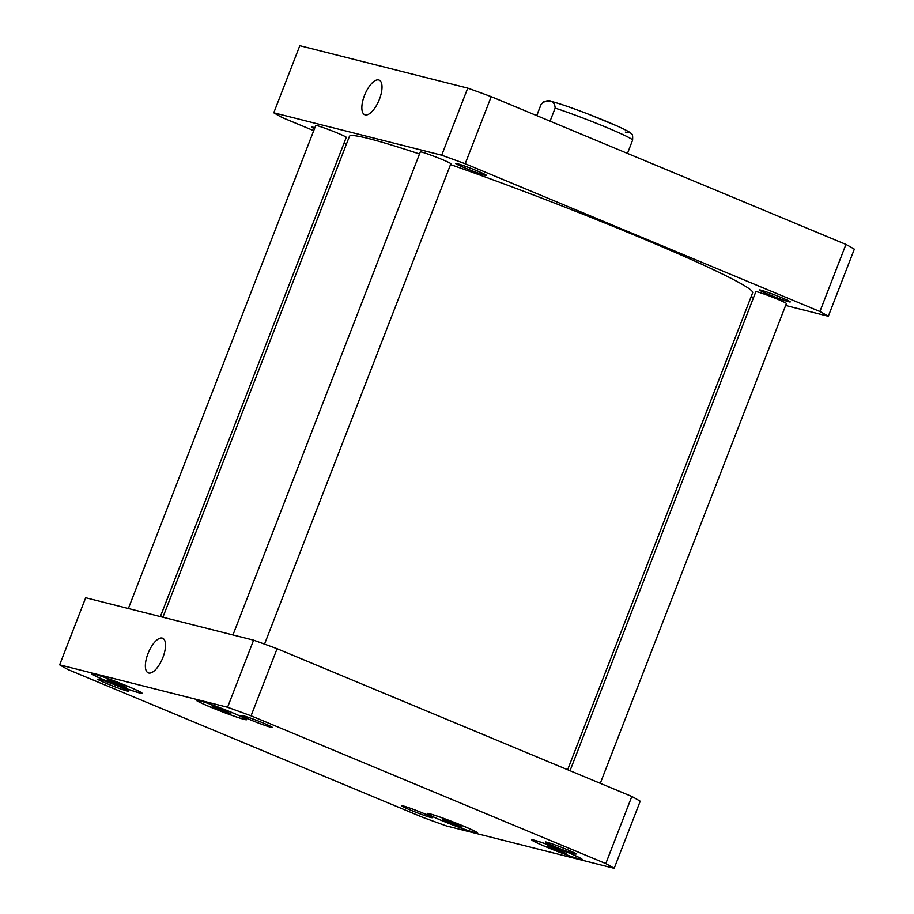 <?xml version="1.0" encoding="UTF-8"?>
<svg xmlns="http://www.w3.org/2000/svg" width="914" height="914" viewBox="0 0 914 914"><rect width="100%" height="100%" fill="white"/><g stroke="black" fill="none" stroke-linecap="round" stroke-linejoin="round"><path stroke-width="1.37" d="M162.921 657.44A18.748 7.643 112.6 0 1 148.239 672.864A18.748 7.643 112.6 0 1 148.388 652.619A18.748 7.643 112.6 0 1 162.658 638.246A18.748 7.643 112.6 0 1 162.921 657.44M379.413 99.295A18.748 7.643 112.6 0 1 364.732 114.718A18.748 7.643 112.6 0 1 364.88 94.462A18.748 7.643 112.6 0 1 379.15 80.101A18.748 7.643 112.6 0 1 379.413 99.295M536.769 115.632L541.077 104.539C546.983 98.095 554.855 100.083 555.152 108.092L550.079 121.174M570.028 770.731L755.832 291.692A16.383 0.903 21.2 0 1 757.295 291.863A16.383 0.903 21.2 0 1 774.615 298.021A16.383 0.903 21.2 0 1 786.383 303.539L600.281 783.332M232.956 634.944L420.303 151.93A16.383 0.903 21.2 0 1 421.765 152.101A16.383 0.903 21.2 0 1 439.086 158.271A16.383 0.903 21.2 0 1 450.842 163.777L264.534 644.119M128.371 608.53L315.718 125.515A16.383 0.903 21.2 0 1 317.192 125.686A16.383 0.903 21.2 0 1 334.501 131.856A16.383 0.903 21.2 0 1 346.269 137.363L160.384 616.619M314.485 128.714A16.555 0.914 21.2 0 1 311.834 127.115A16.555 0.914 21.2 0 1 313.308 127.286A16.555 0.914 21.2 0 1 314.862 127.72M788.782 301.757A16.555 0.914 21.2 0 1 771.29 295.53A16.555 0.914 21.2 0 1 759.397 289.967A16.555 0.914 21.2 0 1 760.882 290.138A16.555 0.914 21.2 0 1 778.374 296.364A16.555 0.914 21.2 0 1 790.267 301.94A16.555 0.914 21.2 0 1 788.782 301.757M485.014 175.237A16.555 0.914 21.2 0 1 467.511 168.999A16.555 0.914 21.2 0 1 455.629 163.435A16.555 0.914 21.2 0 1 457.103 163.606A16.555 0.914 21.2 0 1 474.606 169.833A16.555 0.914 21.2 0 1 486.499 175.408A16.555 0.914 21.2 0 1 485.014 175.237M273.777 112.799L299.803 45.7L467.728 88.11A311.251 17.16 21.2 0 1 491.218 96.656L845.941 244.415A311.251 17.16 21.2 0 1 854.339 249.156L828.312 316.255A311.251 17.16 -158.8 0 0 819.915 311.514L465.192 163.755A311.251 17.16 -158.8 0 0 441.702 155.209L273.777 112.799A311.251 17.16 -158.8 0 0 282.175 117.54L313.719 130.668M751.091 296.742L753.616 297.381M785.629 305.47L828.312 316.255M343.972 143.27L346.36 144.275M567.64 769.725L752.656 292.72A216.241 11.928 -158.8 0 0 653.887 243.273A216.241 11.928 -158.8 0 0 450.533 164.589M419.503 153.986A216.241 11.928 -158.8 0 0 349.445 136.323L162.909 617.258M441.702 155.209L467.728 88.11M465.192 163.755L491.218 96.656M819.915 311.514L845.941 244.415M99.18 679.342A16.555 0.914 21.2 0 1 116.684 685.569A16.555 0.914 21.2 0 1 128.577 691.133A16.555 0.914 21.2 0 1 112.81 686.003A16.555 0.914 21.2 0 1 97.707 679.159A16.555 0.914 21.2 0 1 99.18 679.342M242.975 715.662A16.555 0.914 21.2 0 1 260.479 721.889A16.555 0.914 21.2 0 1 272.372 727.453A16.555 0.914 21.2 0 1 256.606 722.323A16.555 0.914 21.2 0 1 241.502 715.479A16.555 0.914 21.2 0 1 242.975 715.662M546.755 842.182A16.555 0.914 21.2 0 1 564.258 848.421A16.555 0.914 21.2 0 1 576.14 853.984A16.555 0.914 21.2 0 1 560.373 848.855A16.555 0.914 21.2 0 1 545.27 842.011A16.555 0.914 21.2 0 1 546.755 842.182M402.96 805.874A16.555 0.914 21.2 0 1 420.463 812.1A16.555 0.914 21.2 0 1 432.345 817.664A16.555 0.914 21.2 0 1 416.578 812.535A16.555 0.914 21.2 0 1 401.474 805.691A16.555 0.914 21.2 0 1 402.96 805.874M548.274 846.684L547.417 845.679L556.112 848.66L566.543 853.642L548.274 846.684L548.514 846.056M557.837 850.66L558.271 849.552M212.745 706.922L211.877 705.916L220.582 708.898L231.013 713.891L212.745 706.922L212.985 706.294M222.308 710.909L222.742 709.801M108.16 680.507L107.304 679.502L116.009 682.484L126.44 687.477L108.16 680.507L108.412 679.879M117.735 684.495L118.157 683.386M443.701 820.269L442.833 819.264L451.539 822.246L461.97 827.227L443.701 820.269L443.941 819.641M453.264 824.245L453.687 823.137M534.884 840.457A26.209 1.44 -158.8 0 0 532.542 840.183A26.209 1.44 -158.8 0 0 556.455 851.014A26.209 1.44 -158.8 0 0 581.418 859.137A26.209 1.44 -158.8 0 0 562.59 850.317A26.209 1.44 -158.8 0 0 534.884 840.457M534.199 840.172A27.032 1.485 21.2 0 1 562.773 850.34A27.032 1.485 21.2 0 1 582.184 859.434A27.032 1.485 21.2 0 1 556.443 851.048A27.032 1.485 21.2 0 1 531.777 839.886A27.032 1.485 21.2 0 1 534.199 840.172M199.355 700.695A26.209 1.44 -158.8 0 0 197.013 700.421A26.209 1.44 -158.8 0 0 220.925 711.252A26.209 1.44 -158.8 0 0 245.889 719.375A26.209 1.44 -158.8 0 0 227.06 710.566A26.209 1.44 -158.8 0 0 199.355 700.695M198.669 700.41A27.032 1.485 21.2 0 1 227.232 710.589A27.032 1.485 21.2 0 1 246.643 719.672A27.032 1.485 21.2 0 1 220.914 711.286A27.032 1.485 21.2 0 1 196.247 700.124A27.032 1.485 21.2 0 1 198.669 700.41M94.782 674.281A26.209 1.44 -158.8 0 0 92.428 674.006A26.209 1.44 -158.8 0 0 116.352 684.837A26.209 1.44 -158.8 0 0 141.304 692.972A26.209 1.44 -158.8 0 0 122.487 684.152A26.209 1.44 -158.8 0 0 94.782 674.281M94.085 673.995A27.032 1.485 21.2 0 1 122.659 684.175A27.032 1.485 21.2 0 1 142.07 693.258A27.032 1.485 21.2 0 1 116.329 684.883A27.032 1.485 21.2 0 1 91.674 673.709A27.032 1.485 21.2 0 1 94.085 673.995M430.311 814.043A26.209 1.44 -158.8 0 0 427.958 813.768A26.209 1.44 -158.8 0 0 451.882 824.599A26.209 1.44 -158.8 0 0 476.834 832.723A26.209 1.44 -158.8 0 0 458.017 823.914A26.209 1.44 -158.8 0 0 430.311 814.043M429.614 813.757A27.032 1.485 21.2 0 1 458.188 823.925A27.032 1.485 21.2 0 1 477.599 833.02A27.032 1.485 21.2 0 1 451.859 824.634A27.032 1.485 21.2 0 1 427.204 813.471A27.032 1.485 21.2 0 1 429.614 813.757M446.272 825.89A311.251 17.16 21.2 0 1 422.782 817.345L68.059 669.585A311.251 17.16 21.2 0 1 59.661 664.844L227.575 707.265A311.251 17.16 21.2 0 1 251.064 715.811L605.799 863.57A311.251 17.16 21.2 0 1 614.197 868.3L446.272 825.89M614.197 868.3L640.223 801.201A311.251 17.16 -158.8 0 0 631.825 796.46L277.091 648.712A311.251 17.16 -158.8 0 0 253.601 640.166L85.688 597.745L59.661 664.844M253.601 640.166L227.575 707.265M277.091 648.712L251.064 715.811M631.825 796.46L605.799 863.57M548.857 101.146A43.244 2.388 21.2 0 1 600.052 118.774A43.244 2.388 21.2 0 1 625.359 132.107M555.152 108.092A49.15 2.708 21.2 0 1 605.274 126.909A49.15 2.708 21.2 0 1 632.591 140.185C632.831 135.889 632.488 133.844 631.563 134.038C630.157 132.439 629.666 131.845 618.355 126.543L589.37 114.536C570.622 107.281 557.197 102.745 549.108 100.928L544.104 101.317L540.962 104.642A49.15 2.708 21.2 0 1 541.077 104.539M627.472 153.415L632.591 140.185M536.701 115.61L540.962 104.642"/></g></svg>
